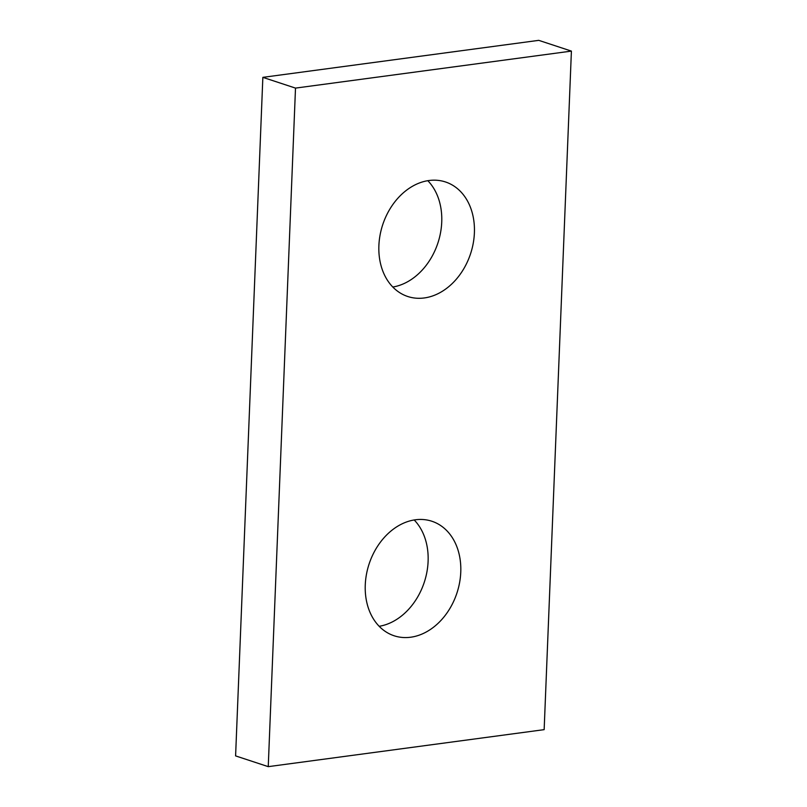 <?xml version="1.0" encoding="UTF-8"?>
<svg xmlns="http://www.w3.org/2000/svg" width="807" height="807" viewBox="0 0 807 807"><rect width="100%" height="100%" fill="white"/><g stroke="black" fill="none" stroke-linecap="round" stroke-linejoin="round"><path stroke-width="1.21" d="M415.373 519.789A60.293 46.251 108.2 0 0 366.439 574.413A60.293 46.251 108.2 0 0 394.159 635.785A60.293 46.251 108.2 0 0 410.652 637.227A60.293 46.251 108.2 0 0 459.597 582.604A60.293 46.251 108.2 0 0 431.866 521.241A60.293 46.251 108.2 0 0 415.373 519.789M429.001 180.516A60.293 46.251 108.2 0 0 380.057 235.14A60.293 46.251 108.2 0 0 407.787 296.512A60.293 46.251 108.2 0 0 424.28 297.954A60.293 46.251 108.2 0 0 473.225 243.331A60.293 46.251 108.2 0 0 445.494 181.968A60.293 46.251 108.2 0 0 429.001 180.516M571.406 51.103L544.15 729.649L268.247 766.65L295.503 88.104L571.406 51.103L538.753 40.35L262.85 77.351L295.503 88.104M262.85 77.351L235.594 755.897L268.247 766.65M392.807 287.03A60.293 46.251 108.2 0 0 437.919 242.957A60.293 46.251 108.2 0 0 427.821 180.697M379.179 626.303A60.293 46.251 108.2 0 0 424.29 582.23A60.293 46.251 108.2 0 0 414.193 519.97"/></g></svg>

